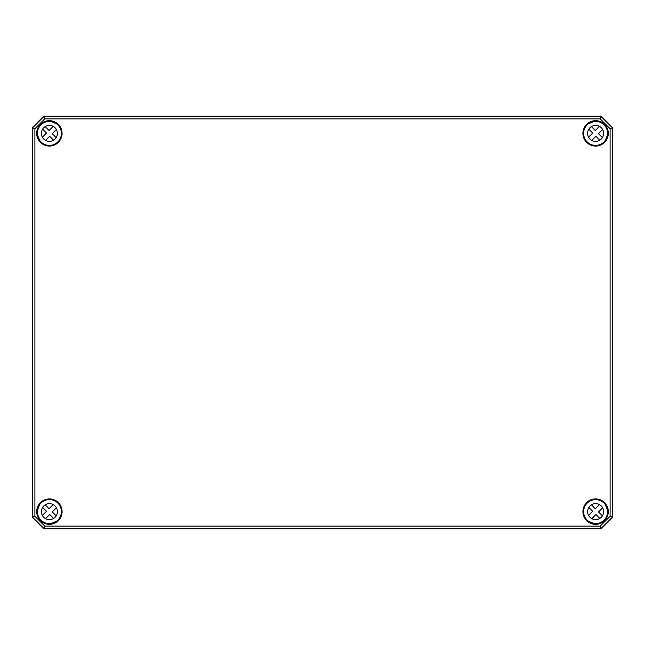 <?xml version="1.0" encoding="UTF-8"?>
<svg xmlns="http://www.w3.org/2000/svg" width="645" height="645" viewBox="0 0 645 645"><rect width="100%" height="100%" fill="white"/><g stroke="black" fill="none" stroke-linecap="round" stroke-linejoin="round"><path stroke-width="0.97" d="M58.034 125.057L56.857 123.84A12.118 12.118 0 0 0 50.35 121.3L49.657 121.099A12.287 12.287 0 0 0 37.112 133.644L37.313 134.337A12.118 12.118 0 0 0 39.853 140.844L40.708 142.069A12.287 12.287 0 0 0 58.074 142.069A12.287 12.287 0 0 0 58.082 124.695L57.921 124.856A12.053 12.053 0 0 1 57.913 141.908A12.053 12.053 0 0 1 40.869 141.908L41.07 142.021M37.378 134.16L37.337 133.644A12.053 12.053 0 0 1 49.649 121.325L50.165 121.373M39.917 140.9L40.708 142.069M58.082 124.695L56.913 123.905M600.229 118.882L610.106 128.766L610.106 516.234L600.229 526.118L44.771 526.118L34.895 516.234L34.895 128.766L44.771 118.882L600.229 118.882L601.18 116.576L43.82 116.576L32.589 127.807L32.589 517.193L43.82 528.424L601.18 528.424L612.411 517.193L612.411 127.807L601.18 116.576L612.742 127.67L610.106 128.766M594.835 121.373L594.65 121.3A12.118 12.118 0 0 0 588.143 123.84L586.918 124.695A12.287 12.287 0 0 0 586.926 142.069A12.287 12.287 0 0 0 604.292 142.069L605.147 140.844A12.118 12.118 0 0 0 607.687 134.337L607.888 133.644A12.287 12.287 0 0 0 595.343 121.099L594.65 121.3L595.351 121.325A12.053 12.053 0 0 1 607.663 133.644L607.622 134.16M605.252 140.981L604.131 141.908A12.053 12.053 0 0 1 587.087 141.908A12.053 12.053 0 0 1 587.079 124.856L586.918 124.695M586.966 125.057L588.087 123.905M50.165 523.627L50.35 523.7A12.118 12.118 0 0 0 56.857 521.16L58.082 520.305A12.287 12.287 0 0 0 58.074 502.931A12.287 12.287 0 0 0 40.708 502.931L39.853 504.156A12.118 12.118 0 0 0 37.313 510.663L37.112 511.356A12.287 12.287 0 0 0 49.657 523.901L50.35 523.7L49.649 523.676A12.053 12.053 0 0 1 37.337 511.356L37.378 510.84M39.748 504.019L40.869 503.092A12.053 12.053 0 0 1 57.913 503.092A12.053 12.053 0 0 1 57.921 520.144L58.082 520.305M58.034 519.943L56.913 521.096M586.966 519.943L588.143 521.16A12.118 12.118 0 0 0 594.65 523.7L595.343 523.901A12.287 12.287 0 0 0 607.888 511.356L607.687 510.663A12.118 12.118 0 0 0 605.147 504.156L604.292 502.931A12.287 12.287 0 0 0 586.926 502.931A12.287 12.287 0 0 0 586.918 520.305L587.079 520.144A12.053 12.053 0 0 1 587.087 503.092A12.053 12.053 0 0 1 604.131 503.092L603.93 502.979M607.622 510.84L607.663 511.356A12.053 12.053 0 0 1 595.351 523.676L594.835 523.627M605.083 504.1L604.292 502.931M586.918 520.305L588.087 521.096M610.106 516.234L612.742 517.33L601.317 528.747L43.683 528.747L32.258 517.33L32.258 127.67L34.895 128.766M600.229 526.118L601.325 528.763L612.75 517.33L612.75 127.67L612.742 517.33M44.771 526.118L43.675 528.763L601.325 528.763M34.895 516.234L32.25 517.33L43.675 528.763M44.771 118.882L43.683 116.253L601.325 116.237L43.675 116.237L32.25 127.67L43.675 116.237M53.608 518.419L49.713 514.525L45.585 518.653M56.429 507.817L52.301 511.945L56.188 515.831M42.352 515.428L46.48 511.3L42.594 507.405A7.998 7.998 0 0 1 45.174 504.817L49.068 508.712L53.196 504.584M55.051 517.274A7.998 7.998 0 0 1 41.667 513.686A7.998 7.998 0 0 1 51.463 503.89A7.998 7.998 0 0 1 55.051 517.274M57.873 520.104A11.997 11.997 0 0 1 37.805 514.726A11.997 11.997 0 0 1 52.495 500.028A11.997 11.997 0 0 1 57.873 520.104M599.826 518.419L595.932 514.525L591.804 518.653A7.998 7.998 0 0 1 588.571 515.428L592.699 511.3L588.812 507.405A7.998 7.998 0 0 1 591.392 504.817L595.287 508.712L599.415 504.584M602.648 507.817L598.52 511.945L602.406 515.831M601.269 517.274A7.998 7.998 0 0 1 587.885 513.686A7.998 7.998 0 0 1 597.681 503.89A7.998 7.998 0 0 1 601.269 517.274M604.091 520.104A11.997 11.997 0 0 1 584.023 514.726A11.997 11.997 0 0 1 598.713 500.028A11.997 11.997 0 0 1 604.091 520.104M53.608 140.183L49.713 136.288L45.585 140.417M56.429 129.572L52.301 133.7L56.188 137.595M42.352 137.183L46.48 133.055L42.594 129.169A7.998 7.998 0 0 1 45.174 126.581L49.068 130.475L53.196 126.347M55.051 139.038A7.998 7.998 0 0 1 41.667 135.45A7.998 7.998 0 0 1 51.463 125.654A7.998 7.998 0 0 1 55.051 139.038M57.873 141.868A11.997 11.997 0 0 1 37.805 136.482A11.997 11.997 0 0 1 52.495 121.792A11.997 11.997 0 0 1 57.873 141.868M599.826 140.183L595.932 136.288L591.804 140.417A7.998 7.998 0 0 1 588.571 137.183L592.699 133.055L588.812 129.169A7.998 7.998 0 0 1 591.392 126.581L595.287 130.475L599.415 126.347M602.648 129.572L598.52 133.7L602.406 137.595M601.269 139.038A7.998 7.998 0 0 1 587.885 135.45A7.998 7.998 0 0 1 597.681 125.654A7.998 7.998 0 0 1 601.269 139.038M604.091 141.868A11.997 11.997 0 0 1 584.023 136.482A11.997 11.997 0 0 1 598.713 121.792A11.997 11.997 0 0 1 604.091 141.868M612.742 127.67L601.325 116.237M32.258 127.67L32.25 517.33M39.74 140.973L40.49 141.424M57.437 124.477L56.986 123.727M39.595 141.102A12.473 12.473 0 0 1 45.303 121.599A12.473 12.473 0 0 1 61.864 133.378A12.473 12.473 0 0 1 39.595 141.102M62.089 133.378A12.698 12.698 0 0 0 43.038 122.381A12.698 12.698 0 0 0 43.038 144.375A12.698 12.698 0 0 0 62.089 133.378M582.911 133.378A12.698 12.698 0 0 0 595.609 146.076A12.698 12.698 0 0 0 608.308 133.378A12.698 12.698 0 0 0 595.609 120.68A12.698 12.698 0 0 0 582.911 133.378M582.911 511.622A12.698 12.698 0 0 0 595.609 524.321A12.698 12.698 0 0 0 608.308 511.622A12.698 12.698 0 0 0 595.609 498.924A12.698 12.698 0 0 0 582.911 511.622M62.089 511.622A12.698 12.698 0 0 0 43.038 500.625A12.698 12.698 0 0 0 43.038 522.619A12.698 12.698 0 0 0 62.089 511.622M605.083 140.9L604.51 141.424M588.014 123.727L587.563 124.477M608.082 133.378A12.473 12.473 0 0 1 591.521 145.165A12.473 12.473 0 0 1 595.609 120.913A12.473 12.473 0 0 1 608.082 133.378M39.917 504.1L40.49 503.576M56.986 521.273L57.437 520.523M61.864 511.622A12.473 12.473 0 0 1 45.303 523.401A12.473 12.473 0 0 1 39.595 503.898A12.473 12.473 0 0 1 61.864 511.622M605.26 504.027L604.51 503.576M587.563 520.523L588.014 521.273M594.73 524.062A12.473 12.473 0 0 1 583.136 511.622A12.473 12.473 0 0 1 595.609 499.149A12.473 12.473 0 0 1 608.082 511.622A12.473 12.473 0 0 1 594.73 524.062M588.103 521.128A12.11 12.11 0 0 0 594.706 523.692M607.687 510.719A12.11 12.11 0 0 0 605.115 504.116M605.115 140.884A12.11 12.11 0 0 0 607.687 134.281M594.706 121.308A12.11 12.11 0 0 0 588.103 123.872M37.313 134.281A12.11 12.11 0 0 0 39.885 140.884M56.897 123.872A12.11 12.11 0 0 0 50.294 121.308M50.294 523.692A12.11 12.11 0 0 0 56.897 521.128M39.885 504.116A12.11 12.11 0 0 0 37.313 510.719M39.853 140.844L37.313 134.337M50.35 121.3L56.857 123.84M588.143 123.84L594.65 121.3M607.687 134.337L605.147 140.844M56.857 521.16L50.35 523.7M37.313 510.663L39.853 504.156M605.147 504.156L607.687 510.663M594.65 523.7L588.143 521.16"/></g></svg>
